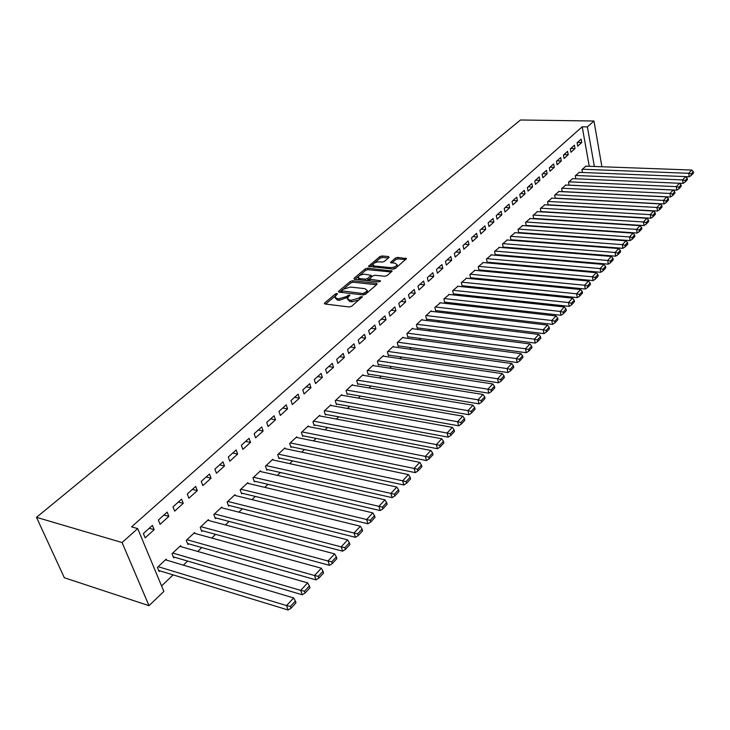 <?xml version="1.0" encoding="UTF-8"?>
<svg xmlns="http://www.w3.org/2000/svg" width="730" height="730" viewBox="0 0 730 730"><rect width="100%" height="100%" fill="white"/><g stroke="black" fill="none" stroke-linecap="round" stroke-linejoin="round"><path stroke-width="1.09" d="M337.032 293.478L335.399 293.962L324.668 302.987L324.33 303.47L324.978 304.009L349.25 306.965L351.632 306.262L362.491 296.736L360.365 296.845L358.996 298.023L351.449 300.258L349.424 300.021L347.27 298.269L349.898 295.285L349.433 294.902L346.421 296.562L338.921 298.789L336.922 298.552L334.824 296.836L337.488 293.852L337.032 293.478M389.035 257.462L388.643 256.568L382.036 255.965L379.81 256.622L368.522 266.286L393.087 269.124L395.359 268.448L406.519 258.639L397.686 257.389L395.441 258.055L390.513 262.435L395.231 263.32L397.093 264.698C396.025 266.56 393.744 267.527 390.267 267.591L374.536 266.067L372.747 264.735C373.824 262.882 376.087 261.924 379.536 261.842L382.137 262.088L384.382 261.422L389.035 257.462M582.212 126.801L131.582 526.868L137.696 528.593L163.867 591.419L149.011 605.681L64.34 577.749L36.5 517.342L520.472 119.994L593.974 121.016L587.394 126.892L582.212 126.801L589.247 166.285M137.696 528.593L122.083 542.545L36.5 517.342M352.626 280.731L350.336 281.406L338.72 291.17L338.391 291.635L339.048 292.164L363.212 294.92L365.557 294.217L377.063 284.271L376.671 283.295L352.626 280.731L353.055 282.227L350.765 282.902L343.93 288.66M353.977 278.34L365.274 268.841L367.528 268.175L392.147 271.058L387.101 275.593L384.801 276.278L375.001 275.274L372.711 275.949L369.197 279.125L380.102 280.721L380.595 281.096L378.76 281.88L354.324 279.298L353.977 278.34L354.242 279.289M575.012 148.591L574.391 145.206L570.312 148.883L570.942 152.278L575.012 148.591L570.769 148.473M579.346 172.362L575.277 175.793L575.833 178.786L683.079 183.412L682.587 179.918L575.614 175.483M561.297 161.011L560.658 157.589L556.452 161.376L557.099 164.807L561.297 161.011L557.017 160.865M565.841 185.037L561.635 188.577L562.228 191.698M547.153 173.822L546.478 170.364L542.135 174.278L542.819 177.746L547.153 173.822L542.837 173.64M551.898 198.122L547.555 201.772L548.203 205.02M532.535 187.053L531.832 183.558L527.343 187.601L528.064 191.105L532.535 187.053L528.182 186.843M537.508 211.627L533.028 215.386L533.712 218.781M517.442 200.723L516.703 197.191L512.068 201.361L512.816 204.911L517.442 200.723L513.053 200.476M522.644 225.579L518.008 229.457L518.747 232.925L519.121 232.569M501.839 214.857L501.063 211.28L496.263 215.596L497.057 219.182L501.839 214.857L497.413 214.574M507.286 239.997L502.495 244.002L503.262 247.506L503.654 247.141M485.696 229.466L484.884 225.853L479.92 230.324L480.751 233.956L485.696 229.466L481.234 229.147M491.409 254.898L486.445 259.041L487.248 262.581L487.658 262.198M468.998 244.596L468.14 240.937L463.002 245.572L463.869 249.231L468.998 244.596L464.49 244.231M474.984 270.319L469.846 274.599L470.686 278.185L471.105 277.783M451.697 260.254L450.802 256.559L445.482 261.358L446.386 265.063L451.697 260.254L447.152 259.853M457.984 286.279L452.655 290.713L453.531 294.336L453.969 293.925M433.775 276.488L432.835 272.746L427.324 277.719L428.273 281.47L433.775 276.488L429.194 276.031M440.373 302.822L434.843 307.403L435.774 311.062L436.221 310.633M415.197 293.314L414.211 289.536L408.49 294.692L409.484 298.479L415.197 293.314L410.579 292.803M422.123 319.959L421.986 319.448L416.383 324.704L417.35 328.4L417.825 327.962M395.916 310.77L394.884 306.947L388.944 312.303L389.984 316.136L395.916 310.77L391.262 310.204M403.197 337.734L403.051 337.196L397.229 342.653L398.251 346.385L398.735 345.929M375.895 328.892L374.809 325.032L368.641 330.59L369.745 334.468L375.895 328.892L371.214 328.272M383.551 356.185L383.396 355.62L377.355 361.277L378.423 365.055L378.934 364.58M355.099 347.726L353.959 343.821L347.544 349.597L348.703 353.521L355.099 347.726L350.382 347.042M363.157 375.348L362.983 374.745L356.705 380.631L357.837 384.454L358.357 383.953M333.482 367.309L332.278 363.348L325.607 369.362L326.821 373.331L333.482 367.309L328.719 366.56M341.959 395.259L341.768 394.629L335.243 400.743L336.43 404.602L336.977 404.091M310.98 387.685L309.712 383.679L302.767 389.939L304.054 393.954L310.98 387.685L306.189 386.863M319.913 415.981L319.704 415.306L312.915 421.666L314.165 425.572L314.73 425.043M287.547 408.9L286.215 404.858L278.979 411.382L280.329 415.434L287.547 408.9L282.72 407.997M296.973 437.544L296.736 436.823L289.664 443.457L290.978 447.408L291.571 446.851M263.129 431.019L261.723 426.922L254.168 433.729L255.6 437.836L263.129 431.019L258.274 430.034M273.075 460.01L272.81 459.252L265.437 466.16L266.824 470.147L267.445 469.563M237.651 454.087L236.164 449.945L228.28 457.053L229.795 461.205L237.651 454.087L232.77 453.011M248.163 483.442L247.871 482.63L240.179 489.839L241.639 493.863L242.278 493.261M211.052 478.177L209.483 473.989L201.243 481.408L202.84 485.605L211.052 478.177L206.143 477M222.166 507.898L221.838 507.022L213.808 514.55L215.35 518.619L216.016 517.99M183.248 503.344L181.597 499.119L172.983 506.885L174.662 511.128L183.248 503.344L178.312 502.076M195.01 533.447L194.645 532.508L186.25 540.373L187.884 544.489L188.586 543.823M154.158 529.688L152.415 525.408L143.39 533.539L145.17 537.827L154.158 529.688L149.203 528.301M166.632 560.165L166.212 559.144L157.434 567.374L159.158 571.535L159.888 570.842M161.576 585.916L173.138 574.884M183.349 565.139L187.61 561.069M197.693 551.442L201.763 547.555M211.727 538.046L215.606 534.342M225.433 524.952L229.138 521.43M238.847 512.15L242.369 508.792M251.969 499.63L255.317 496.427M264.808 487.375L267.992 484.328M277.373 475.376L280.402 472.483M289.664 463.641L292.548 460.885M301.709 452.144L304.446 449.534M313.498 440.884L316.099 438.411M325.051 429.861L327.514 427.506M336.366 419.056L338.702 416.83M347.462 408.471L349.67 406.364M358.33 398.087L360.419 396.098M368.988 387.913L370.959 386.033M379.436 377.939L381.297 376.169M389.683 368.157L391.435 366.487M399.739 358.558L401.381 356.988M409.594 349.15L411.145 347.672M419.276 339.906L420.726 338.519M428.775 330.836L430.125 329.549M438.1 321.939L439.36 320.735M447.253 313.197L448.43 312.075M456.241 304.62L457.327 303.58M465.065 296.188L466.078 295.23M473.743 287.912L474.664 287.027M482.256 279.782L483.114 278.97M490.624 271.788L491.409 271.049M498.855 263.941L499.557 263.265M506.939 256.221L507.578 255.609M514.887 248.638L515.453 248.09M522.698 241.174L523.2 240.69M180.985 546.661L180.593 545.675L172.006 553.723L173.685 557.857L174.397 557.182M168.867 516.365L167.17 512.113L158.355 520.052L160.089 524.322L168.867 516.365L163.921 515.033M208.734 520.536L208.388 519.623L200.184 527.315L201.763 531.413L202.456 530.765M197.301 490.624L195.695 486.417L187.272 494L188.906 498.225L197.301 490.624L192.382 489.401M235.306 495.542L234.996 494.694L227.13 502.058L228.636 506.109L229.293 505.489M224.493 465.995L222.969 461.834L214.912 469.098L216.463 473.268L224.493 465.995L219.593 464.873M260.747 471.607L260.473 470.814L252.945 477.867L254.368 481.882L254.998 481.289M250.527 442.426L249.085 438.31L241.365 445.263L242.834 449.388L250.527 442.426L245.654 441.404M285.147 448.658L284.901 447.919L277.674 454.69L279.024 458.659L279.636 458.093M275.465 419.841L274.097 415.772L266.705 422.433L268.093 426.521L275.465 419.841L270.629 418.901M308.562 426.649L308.334 425.955L301.408 432.452L302.685 436.376L303.269 435.828M299.382 398.178L298.086 394.163L290.996 400.551L292.31 404.584L299.382 398.178L294.573 397.321M331.046 405.515L330.845 404.867L324.184 411.099L325.407 414.987L325.963 414.467M322.341 377.392L321.109 373.413L314.301 379.554L315.552 383.542L322.341 377.392L317.568 376.607M352.663 385.203L352.48 384.591L346.075 390.587L347.234 394.428L347.772 393.926M344.396 357.417L343.228 353.484L336.685 359.379L337.871 363.33L344.396 357.417L339.66 356.705M373.45 365.675L373.285 365.091L367.126 370.858L368.23 374.663L368.741 374.18M365.602 338.218L364.489 334.331L358.193 339.998L359.324 343.903L365.602 338.218L360.894 337.57M393.47 346.869L393.315 346.321L387.384 351.878L388.433 355.638L388.926 355.172M385.997 319.749L384.938 315.898L378.888 321.355L379.965 325.215L385.997 319.749L381.334 319.156M412.742 328.765L412.605 328.245L406.893 333.592L407.887 337.315L408.371 336.868M405.643 301.964L404.639 298.159L398.808 303.415L399.83 307.23L405.643 301.964L401.007 301.426M431.33 311.309L431.202 310.816L425.7 315.971L426.649 319.658L427.105 319.22M424.568 284.819L423.61 281.059L417.989 286.123L418.965 289.901L424.568 284.819L419.969 284.344M449.26 294.473L443.822 298.981L444.734 302.621L445.172 302.202M442.818 268.302L441.905 264.579L436.485 269.461L437.416 273.193L442.818 268.302L438.255 267.864M466.561 278.23L461.323 282.583L462.181 286.187L462.61 285.786M460.42 252.361L459.553 248.684L454.325 253.392L455.21 257.079L460.42 252.361L455.903 251.969M483.269 262.545L478.214 266.751L479.035 270.319L479.455 269.927M477.42 236.967L476.59 233.335L471.534 237.88L472.383 241.53L477.42 236.967L472.93 236.62M499.42 247.379L494.538 251.458L495.323 254.98L495.725 254.606M493.836 222.102L493.042 218.507L488.169 222.896L488.972 226.51L493.836 222.102L489.392 221.801M515.033 232.724L510.316 236.675L511.064 240.161L511.456 239.796M509.704 207.731L508.947 204.172L504.229 208.424L505.005 211.992L509.704 207.731L505.297 207.466M530.135 218.544L525.582 222.367L526.293 225.816L526.668 225.46M525.053 193.833L524.332 190.32L519.769 194.426L520.499 197.949L525.053 193.833L520.682 193.605M544.762 204.82L540.346 208.525L541.012 211.846M539.908 180.383L539.214 176.906L534.798 180.885L535.501 184.371L539.908 180.383L535.564 180.191M558.924 191.534L554.654 195.12L555.274 198.304M554.28 167.362L553.623 163.921L549.343 167.772L550.019 171.221L554.28 167.362L549.982 167.197M572.648 178.649L568.506 182.135L569.081 185.192M568.214 154.751L567.575 151.347L563.441 155.079L564.08 158.492L568.214 154.751L563.952 154.623M585.944 166.166L581.938 169.552L582.476 172.49M581.71 142.532L581.107 139.165L577.092 142.779L577.704 146.155L581.71 142.532L577.485 142.423M594.366 166.476L587.394 126.892M601.894 166.75L593.974 121.016M122.083 542.545L149.011 605.681M335.116 297.831L337.37 300.066L336.922 298.552M347.79 297.283L339.368 300.304L337.37 300.066M347.562 299.282L349.862 301.545L349.424 300.021M359.005 299.884L351.897 301.791L349.862 301.545M335.262 295.96L325.616 304.091M376.516 284.746L353.055 282.227M366.579 293.332L366.159 291.836L367.154 290.394L364.963 288.66L350.5 287.063L343.1 289.253L339.687 292.237M341.439 290.786L363.093 293.551L366.159 291.836M341.503 290.996L341.923 292.493M366.944 293.022L367.309 290.941M354.962 279.362L358.494 276.387M359.297 275.712L365.684 270.328L365.274 268.841M391.28 271.98L367.938 269.662L365.684 270.328M369.28 279.417L369.709 280.922M364.936 274.243C361.441 274.316 359.133 275.31 358.029 277.218L359.799 278.586L365.338 279.17L367.637 278.495L371.141 275.329L364.936 274.243M358.238 277.984L359.123 279.809M366.697 280.603L368.057 279.991L367.637 278.495M369.261 278.96L368.057 279.991M372.948 265.455L373.733 267.235M392.329 269.051L396.363 267.582M397.038 266.998L397.293 265.464M405.634 259.57L398.078 258.876L395.833 259.533L391.791 263.001M388.424 257.982L382.429 257.435L380.211 258.091L374.262 263.101M373.021 264.141L369.818 266.851M158.72 570.486L288.131 610.006L286.534 605.59L158.173 566.69M165.491 559.828L293.661 597.934L295.367 601.082L290.385 606.457L291.014 608.218L295.988 602.843L295.367 601.082M290.385 606.457L286.534 605.59L293.661 597.934M291.014 608.218L288.131 610.006M173.275 556.853L302.247 594.758L300.696 590.36L172.727 553.048M179.881 546.341L307.649 582.887L309.356 585.98L304.501 591.218L305.113 592.979L309.967 587.732L309.356 585.98M304.501 591.218L300.696 590.36L307.649 582.887M305.113 592.979L302.247 594.758M187.5 543.521L316.017 579.875L314.521 575.505L186.953 539.716M193.952 533.155L321.31 568.214L323.016 571.243L318.271 576.362L318.864 578.105L323.6 572.986L323.016 571.243M318.271 576.362L314.521 575.505L321.31 568.214M318.864 578.105L316.017 579.875M201.407 530.482L329.467 565.348L328.016 561.005L200.869 526.677M207.712 520.262L334.641 553.887L336.348 556.853L331.712 561.854L332.296 563.587L336.913 558.587L336.348 556.853M331.712 561.854L328.016 561.005L334.641 553.887M332.296 563.587L329.467 565.348M215.003 517.725L342.598 551.168L341.184 546.852L214.474 513.92M221.172 507.642L347.662 539.89L349.36 542.81L344.843 547.683L345.399 549.416L349.916 544.534L349.36 542.81M344.843 547.683L341.184 546.852L347.662 539.89M345.399 549.416L342.598 551.168M228.317 505.242L355.419 537.317L354.05 533.019L227.796 501.437M234.339 495.305L360.374 526.23L362.08 529.086L357.663 533.849L358.202 535.574L362.618 530.801L362.08 529.086M357.663 533.849L354.05 533.019L360.374 526.23M358.202 535.574L355.419 537.317M241.338 493.033L367.947 523.793L366.624 519.514L240.818 489.228M247.233 483.223L372.793 512.871L374.499 515.681L370.183 520.335L370.712 522.05L375.028 517.387L374.499 515.681M370.183 520.335L366.624 519.514L372.793 512.871M370.712 522.05L367.947 523.793M254.076 481.07L380.184 510.562L378.906 506.31L253.575 477.283M259.853 471.398L384.938 499.822L386.644 502.578L382.429 507.131L382.94 508.828L387.146 504.275L386.644 502.578M382.429 507.131L378.906 506.31L384.938 499.822M382.94 508.828L380.184 510.562M266.55 469.372L392.156 497.641L390.906 493.407L266.058 465.576M272.199 459.818L396.81 487.065L398.507 489.766L394.392 494.219L394.884 495.907L399 491.454L398.507 489.766M394.392 494.219L390.906 493.407L396.81 487.065M394.884 495.907L392.156 497.641M278.769 457.902L403.854 485.003L402.641 480.796L278.285 454.124M284.298 448.485L408.417 474.591L410.114 477.247L406.081 481.599L406.564 483.278L410.588 478.926L410.114 477.247M406.081 481.599L402.641 480.796L408.417 474.591M406.564 483.278L403.854 485.003M290.732 446.669L415.297 472.648L414.12 468.459L290.257 442.9M296.152 437.38L419.768 462.391L421.465 465.001L417.524 469.253L417.989 470.932L421.931 466.671L421.465 465.001M417.524 469.253L414.12 468.459L419.768 462.391M417.989 470.932L415.297 472.648M302.457 435.673L426.493 460.557L425.353 456.387L301.992 431.904M307.768 426.493L430.873 450.456L432.571 453.02L428.711 457.181L429.167 458.841L433.018 454.68L432.571 453.02M428.711 457.181L425.353 456.387L430.873 450.456M429.167 458.841L426.493 460.557M313.946 424.887L437.443 448.722L436.33 444.588L313.48 421.137M319.138 415.835L441.741 438.776L443.429 441.294L439.652 445.364L440.099 447.025L443.867 442.946L443.429 441.294M439.652 445.364L436.33 444.588L441.741 438.776M440.099 447.025L437.443 448.722M325.197 414.321L448.165 437.142L447.079 433.027L324.75 410.579M330.298 405.378L452.372 427.342L454.06 429.815L450.364 433.802L450.802 435.454L454.489 431.466L454.06 429.815M450.364 433.802L447.079 433.027L452.372 427.342M450.802 435.454L448.165 437.142M336.229 403.964L458.659 425.809L457.61 421.721L335.791 400.232M341.229 395.131L462.784 416.155L464.472 418.582L460.858 422.488L461.269 424.13L464.882 420.224L464.472 418.582M460.858 422.488L457.61 421.721L462.784 416.155M461.269 424.13L458.659 425.809M347.042 393.798L468.925 414.713L467.912 410.643L346.613 390.085M351.951 385.084L472.985 405.196L474.664 407.586L471.124 411.41L471.525 413.043L475.066 409.211L474.664 407.586M471.124 411.41L467.912 410.643L472.985 405.196M471.525 413.043L468.925 414.713M357.654 383.843L478.989 403.845L478.004 399.803L357.235 380.138M362.463 375.229L482.968 394.465L484.647 396.81L481.18 400.56L481.572 402.175L485.039 398.434L484.647 396.81M481.18 400.56L478.004 399.803L482.968 394.465M481.572 402.175L478.989 403.845M368.057 374.07L488.845 393.205L487.886 389.181L367.646 370.375M372.774 365.566L492.75 383.953L494.429 386.261L491.025 389.929L491.409 391.545L494.803 387.867L494.429 386.261M491.025 389.929L487.886 389.181L492.75 383.953M491.409 391.545L488.845 393.205M378.259 364.48L498.499 382.776L497.568 378.77L377.857 360.802M382.894 356.085L502.331 373.651L504.01 375.923L500.68 379.518L501.045 381.115L504.375 377.519L504.01 375.923M500.68 379.518L497.568 378.77L502.331 373.651M501.045 381.115L498.499 382.776M388.278 355.072L507.961 372.555L507.058 368.577L387.885 351.413M392.822 346.777L511.73 363.549L513.4 365.794L510.133 369.316L510.489 370.904L513.756 367.382L513.4 365.794M510.133 369.316L507.058 368.577L511.73 363.549M510.489 370.904L507.961 372.555M398.105 345.847L517.241 362.536L516.356 358.576L397.722 342.197M402.568 337.652L520.937 353.658L522.598 355.857L519.395 359.315L519.751 360.894L522.945 357.435L522.598 355.857M519.395 359.315L516.356 358.576L520.937 353.658M519.751 360.894L517.241 362.536M407.751 336.776L526.33 352.709L525.472 348.776L407.376 333.145M412.131 328.683L529.962 343.949L531.623 346.12L528.483 349.506L528.83 351.084L531.96 347.69L531.623 346.12M528.483 349.506L525.472 348.776L529.962 343.949M528.83 351.084L526.33 352.709M417.213 327.88L535.245 343.082L534.406 339.167L416.848 324.266M421.529 319.886L538.813 334.44L540.474 336.576L537.389 339.897L537.727 341.457L540.802 338.136L540.474 336.576M537.389 339.897L534.406 339.167L538.813 334.44M537.727 341.457L535.245 343.082M426.512 319.147L543.996 333.637L543.175 329.75L426.156 315.543M430.746 311.245L547.5 325.105L549.142 327.213L546.131 330.462L546.451 332.022L549.471 328.765L549.142 327.213M546.131 330.462L543.175 329.75L547.5 325.105M546.451 332.022L543.996 333.637M435.646 310.569L552.573 324.375L551.78 320.507L435.299 306.974M439.807 302.749L556.014 315.953L557.656 318.024L554.7 321.218L555.019 322.769L557.976 319.567L557.656 318.024M554.7 321.218L551.78 320.507L556.014 315.953M555.019 322.769L552.573 324.375M444.616 302.138L560.987 315.287L560.211 311.436L444.269 298.57M448.704 294.418L564.372 306.965L566.015 309.009L563.104 312.148L563.414 313.681L566.316 310.542L566.015 309.009M563.104 312.148L560.211 311.436L564.372 306.965M563.414 313.681L560.987 315.287M453.421 293.862L569.245 306.363L568.487 302.539L453.093 290.303M457.436 286.224L572.576 298.15L574.209 300.167L571.353 303.242L571.654 304.775L574.501 301.691L574.209 300.167M571.353 303.242L568.487 302.539L572.576 298.15M571.654 304.775L569.245 306.363M462.072 285.731L577.348 297.612L576.618 293.807L461.752 282.182M466.023 278.176L580.624 289.5L582.248 291.489L579.456 294.509L579.748 296.024L582.54 293.004L582.248 291.489M579.456 294.509L576.618 293.807L580.624 289.5M579.748 296.024L577.348 297.612M470.576 277.738L585.305 289.016L584.593 285.238L470.266 274.206M474.464 270.273L588.526 281.013L590.15 282.966L587.404 285.932L587.686 287.438L590.424 284.472L590.15 282.966M587.404 285.932L584.593 285.238L588.526 281.013M587.686 287.438L585.305 289.016M478.935 269.881L593.116 280.585L592.422 276.825L478.634 266.368M482.758 262.499L596.282 272.673L597.897 274.599L595.205 277.51L595.479 279.015L598.171 276.095L597.897 274.599M595.205 277.51L592.422 276.825L596.282 272.673M595.479 279.015L593.116 280.585M487.156 262.152L600.781 272.299L600.106 268.558L486.855 258.657M490.916 254.852L603.902 264.479L605.517 266.386L602.861 269.242L603.135 270.739L605.781 267.873L605.517 266.386M602.861 269.242L600.106 268.558L603.902 264.479M603.135 270.739L600.781 272.299M495.232 254.56L608.318 264.16L607.661 260.446L494.94 251.084M498.928 247.342L611.384 256.44L612.99 258.31L610.389 261.121L610.654 262.608L613.246 259.798L612.99 258.31M610.389 261.121L607.661 260.446L611.384 256.44M610.654 262.608L608.318 264.16M503.171 247.096L615.718 256.166L615.071 252.47L502.888 243.637M506.812 239.96L618.73 248.538L620.336 250.39L617.781 253.146L618.036 254.624L620.591 251.859L620.336 250.39M617.781 253.146L615.071 252.47L618.73 248.538M618.036 254.624L615.718 256.166M510.982 239.759L622.982 248.319L622.361 244.641L510.708 236.31M514.568 232.688L625.957 240.781L627.554 242.597L625.035 245.307L625.291 246.776L627.8 244.066L627.554 242.597M625.035 245.307L622.361 244.641L625.957 240.781M625.291 246.776L622.982 248.319M518.665 232.532L630.127 240.599L629.515 236.949L518.391 229.101M522.187 225.543L633.047 233.153L634.644 234.951L632.171 237.615L632.417 239.075L634.881 236.41L634.644 234.951M632.171 237.615L629.515 236.949L633.047 233.153M632.417 239.075L630.127 240.599M526.22 225.433L637.144 233.025L636.551 229.384L525.956 222.02M529.688 218.516L640.027 225.652L641.606 227.431L639.188 230.041L639.416 231.501L641.843 228.882L641.606 227.431M639.188 230.041L636.551 229.384L640.027 225.652M639.416 231.501L637.144 233.025M533.648 218.443L644.042 225.57L643.468 221.957L533.393 215.049M537.07 211.6L646.88 218.288L648.459 220.04L646.077 222.613L646.305 224.055L648.687 221.482L648.459 220.04M646.077 222.613L643.468 221.957L646.88 218.288M646.305 224.055L644.042 225.57M540.957 211.572L650.822 218.243L650.266 214.647L540.711 208.187M544.324 204.792L653.615 211.043L655.193 212.768L652.848 215.304L653.076 216.737L655.412 214.209L655.193 212.768M652.848 215.304L650.266 214.647L653.615 211.043M653.076 216.737L650.822 218.243M548.157 204.802L657.493 211.043L656.945 207.466L547.92 201.434M551.479 198.104L660.239 203.925L661.809 205.632L659.509 208.114L659.728 209.546L662.028 207.055L661.809 205.632M659.509 208.114L656.945 207.466L660.239 203.925M659.728 209.546L657.493 211.043M555.238 198.149L664.054 203.962L663.515 200.403L555.001 194.791M558.505 191.506L666.755 196.918L668.324 198.606L666.052 201.051L666.271 202.475L668.534 200.02L668.324 198.606M666.052 201.051L663.515 200.403L666.755 196.918M666.271 202.475L664.054 203.962M562.209 191.589L670.496 197L669.976 193.459L561.981 188.249M565.431 185.018L673.169 190.037L674.721 191.698L672.494 194.098L672.704 195.512L674.931 193.103L674.721 191.698M672.494 194.098L669.976 193.459L673.169 190.037M672.704 195.512L670.496 197M569.072 185.137L676.838 190.147L676.327 186.634L568.852 181.816M572.247 178.631L679.466 183.257L681.017 184.9L678.827 187.263L679.028 188.668L681.218 186.305L681.017 184.9M678.827 187.263L676.327 186.634L679.466 183.257M679.028 188.668L676.838 190.147M578.954 172.344L685.671 176.596L687.213 178.211L685.059 180.538L685.251 181.943L687.414 179.607L687.213 178.211M685.059 180.538L682.587 179.918L685.671 176.596M685.251 181.943L683.079 183.412M685.716 176.642L689.22 176.779L688.737 173.302L582.275 169.241M585.56 166.157L691.766 170.035L693.308 171.632L691.191 173.922L691.383 175.319L693.5 173.028L693.308 171.632M691.191 173.922L688.737 173.302L691.766 170.035M691.383 175.319L689.22 176.779M335.818 295.385L335.399 293.962M360.793 298.342L360.365 296.845M348.219 296.854L347.79 295.394M339.368 300.304L338.921 298.789M346.859 298.077L346.421 296.562M351.897 301.791L351.449 300.258M359.425 299.519L358.996 298.023M324.969 304.009L324.668 302.987M376.963 284.353L376.671 283.295M339.003 292.155L338.72 291.17M350.765 282.902L350.336 281.406M342.297 292.529L341.895 291.151M363.485 294.929L363.093 293.551M365.137 294.5L364.735 293.068M367.938 269.662L367.528 268.175M391.727 271.587L391.444 270.538M370.247 280.977L369.882 279.645M380.312 281.461L380.102 280.721M360.173 279.918L359.799 278.586M365.712 280.502L365.338 279.17M371.241 277.199L370.849 275.757M374.882 267.344L374.536 266.067M390.605 268.877L390.267 267.591M391.034 262.919L390.796 262.024M395.833 259.533L395.441 258.055M398.078 258.876L397.686 257.389M406.09 259.177L405.816 258.128M369.07 266.769L368.814 265.866M380.211 258.091L379.81 256.622M382.429 257.435L382.036 255.965M388.907 257.571L388.643 256.568M367.582 291.918L367.154 290.394M371.561 276.825L371.141 275.329M397.485 266.195L397.093 264.698"/></g></svg>
